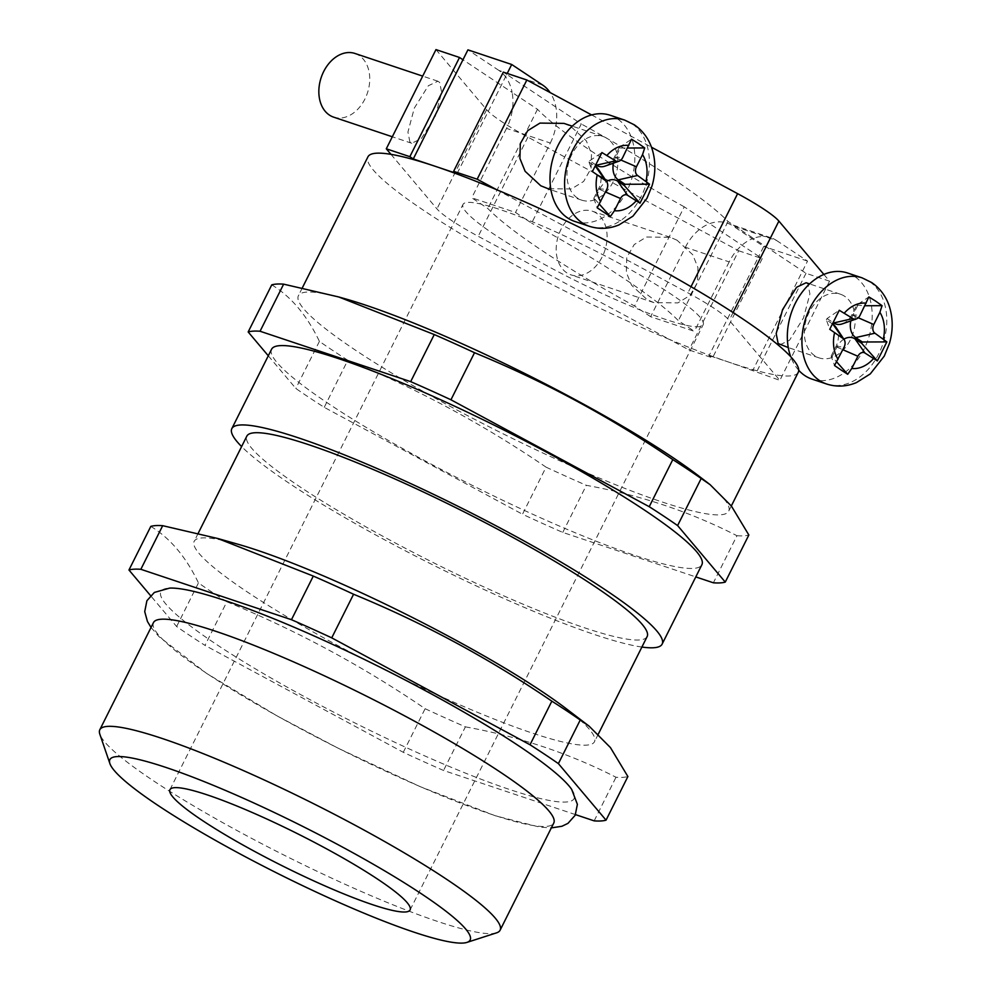 <?xml version="1.0" encoding="UTF-8"?>
<svg xmlns="http://www.w3.org/2000/svg" width="992" height="992" viewBox="0 0 992 992"><rect width="100%" height="100%" fill="white"/><g stroke="black" fill="none" stroke-linecap="round" stroke-linejoin="round"><path stroke-width="0.74" stroke-dasharray="4.96 3.72" d="M798.721 370.264A55.961 40.635 -71.5 0 1 790.723 356.711M847.515 272.986A55.961 40.635 -71.5 0 1 854.596 276.458A55.961 40.635 -71.5 0 1 866.4 344.013A55.961 40.635 -71.5 0 1 812.002 379.118M844.663 296.286A33.579 24.378 108.5 0 0 840.41 294.215A33.579 24.378 108.5 0 0 807.773 315.27A33.579 24.378 108.5 0 0 814.854 355.806A33.579 24.378 108.5 0 0 819.107 357.889A33.579 24.378 108.5 0 0 851.744 336.821A33.579 24.378 108.5 0 0 844.663 296.286M779.96 344.794L789.496 340.256L803.532 317.874L809.894 293.93L807.947 284.01L806.124 282.732M677.04 240.213L670.356 237.311L646.412 237.026L634.198 244.565L626.758 257.523L626.349 272.403L631.557 285.212L647.23 299.72L653.914 302.622L677.858 302.907L690.072 295.368L697.512 282.41L697.934 267.53L692.726 254.721L677.04 240.213M596.539 213.268A33.579 24.378 108.5 0 0 592.286 211.184A33.579 24.378 108.5 0 0 559.649 232.252A33.579 24.378 108.5 0 0 566.73 272.788A33.579 24.378 108.5 0 0 570.983 274.871A33.579 24.378 108.5 0 0 603.62 253.803A33.579 24.378 108.5 0 0 596.539 213.268M574.653 221.39A55.961 40.635 108.5 0 0 629.052 186.273A55.961 40.635 108.5 0 0 617.247 118.718A55.961 40.635 108.5 0 0 610.167 115.246M577.505 198.078A33.579 24.378 -71.5 0 1 570.425 157.542A33.579 24.378 -71.5 0 1 603.062 136.474A33.579 24.378 -71.5 0 1 607.315 138.558A33.579 24.378 -71.5 0 1 614.395 179.093A33.579 24.378 -71.5 0 1 581.758 200.161A33.579 24.378 -71.5 0 1 577.505 198.078M563.915 123.38L570.598 126.269L586.284 140.79L591.492 153.599L591.071 168.479L583.631 181.437L571.417 188.976L547.472 188.691M409.894 141.992L407.935 132.072L414.296 108.116L428.333 85.746L437.881 81.208L439.692 82.472L441.651 92.392L435.277 116.349L421.24 138.731L411.705 143.257L409.894 141.992M354.938 53.456A33.579 24.378 -71.5 0 1 359.191 55.54A33.579 24.378 -71.5 0 1 366.271 96.075A33.579 24.378 -71.5 0 1 333.634 117.143M496.657 189.708L687.94 292.851A67.146 8.878 26.6 0 1 714.451 308.537A67.146 8.878 26.6 0 1 729.219 320.28L779.873 380.37L731.005 362.874A240.622 31.818 26.6 0 1 669.526 339.462L688.994 349.965L712.541 357.839L709.106 355.558L758.781 256.358L684.244 206.82L634.57 306.02A268.609 35.526 26.6 0 1 487.816 208.494L471.758 197.817L515.542 212.474L525.041 218.786A134.304 17.757 26.6 0 1 670.654 293.88A134.304 17.757 26.6 0 1 703.179 324.719A134.304 17.757 26.6 0 1 684.914 325.029A134.304 17.757 26.6 0 1 641.13 310.372A134.304 17.757 26.6 0 1 495.516 235.278A134.304 17.757 26.6 0 1 463.004 204.439A134.304 17.757 26.6 0 1 481.256 204.129A134.304 17.757 26.6 0 1 525.041 218.786L531.613 223.138L581.275 123.95L506.738 74.412L457.064 173.612M823.868 274.437L829.548 281.17L806 273.296L753.399 238.34A44.764 32.5 108.5 0 0 729.182 261.9L685.398 247.256L650.628 316.696L694.412 331.34L678.354 320.664A268.609 35.526 -153.4 0 0 623.224 278.008A268.609 35.526 -153.4 0 0 531.613 223.138M685.398 247.256A44.764 32.5 -71.5 0 1 709.615 223.684A44.764 32.5 -71.5 0 1 727.124 223.088A44.764 32.5 -71.5 0 1 732.79 225.866L776.575 240.51A44.764 32.5 108.5 0 0 770.908 237.733A44.764 32.5 108.5 0 0 753.399 238.34L728.029 221.476A268.609 35.526 -153.4 0 0 672.898 178.82A268.609 35.526 -153.4 0 0 581.275 123.95M153.475 622.592A223.832 29.599 -153.4 0 0 207.663 673.99A223.832 29.599 -153.4 0 0 421.439 787.14A223.832 29.599 -153.4 0 0 553.759 823.05M571.69 789.409A231.099 30.566 26.6 0 1 459.792 770.821A231.099 30.566 26.6 0 1 216.826 644.664A231.099 30.566 26.6 0 1 169.669 588.095M496.546 932.852A223.832 29.599 26.6 0 1 355 888.72A223.832 29.599 26.6 0 1 153.996 781.15A223.832 29.599 26.6 0 1 99.832 734.192M390.972 154.343L436.951 208.878A67.146 8.878 -153.4 0 0 478.231 236.307L669.526 339.462A240.622 31.818 26.6 0 1 426.188 212.077A240.622 31.818 26.6 0 1 367.933 156.835M698.207 475.565A240.622 31.818 26.6 0 1 728.698 511.19A240.622 31.818 26.6 0 1 586.446 472.589A240.622 31.818 26.6 0 1 356.649 350.957A240.622 31.818 26.6 0 1 298.394 295.715A240.622 31.818 26.6 0 1 345.191 298.79M271.56 349.271A240.622 31.818 -153.4 0 0 329.828 404.513A240.622 31.818 -153.4 0 0 559.624 526.157A240.622 31.818 -153.4 0 0 701.877 564.758M641.898 647.044A240.622 31.818 26.6 0 1 290.086 483.873A240.622 31.818 26.6 0 1 241.614 446.586M647.131 636.591A223.832 29.599 26.6 0 1 514.798 600.681A223.832 29.599 26.6 0 1 301.035 487.531A223.832 29.599 26.6 0 1 246.834 436.145M566.11 708.598A223.832 29.599 26.6 0 1 594.481 741.743A223.832 29.599 26.6 0 1 462.148 705.833A223.832 29.599 26.6 0 1 248.372 592.683A223.832 29.599 26.6 0 1 194.184 541.297A223.832 29.599 26.6 0 1 237.72 544.162M150.809 526.392C170.215 538.197 186.099 557.045 198.462 582.912A271.969 35.972 -153.4 0 0 212.015 592.137A271.969 35.972 -153.4 0 0 226.846 601.784L205.009 645.395A271.969 35.972 -153.4 0 1 176.626 626.535L150.536 595.597M271.758 284.865C291.164 296.67 307.049 315.506 319.412 341.384A271.969 35.972 -153.4 0 0 332.965 350.598A271.969 35.972 -153.4 0 0 347.795 360.245C417.409 388.852 483.501 424.489 546.071 467.158L522.499 514.24A271.969 35.972 -153.4 0 0 562.762 532.406L695.789 576.91M829.548 281.17L779.873 380.37M435.972 49.6L486.626 109.678A67.146 8.878 -153.4 0 0 527.905 137.119L738.668 250.765L688.994 349.965M650.628 316.696L634.57 306.02M776.575 240.51L807.538 261.094L752.891 370.202M806 273.296L756.338 372.484M729.182 261.9L694.412 331.34M728.029 221.476L678.354 320.664M738.668 250.765L762.216 258.639L758.781 256.358L763.741 246.438L732.79 225.866M762.216 258.639L712.541 357.839M684.244 206.82A268.609 35.526 26.6 0 1 537.49 109.294L512.12 92.43A44.764 32.5 -71.5 0 1 506.528 128.39L550.312 143.034L515.542 212.474M550.312 143.034A44.764 32.5 108.5 0 0 555.904 107.086A44.764 32.5 108.5 0 0 550.126 92.566M507.222 73.445L506.738 74.412L503.304 72.131M506.528 128.39L471.758 197.817M537.49 109.294L487.816 208.494M798.25 372.322A240.622 31.818 26.6 0 1 775.198 374.815A240.622 31.818 26.6 0 1 731.005 362.874L709.106 355.558M575.496 814.618L443.548 770.462A271.969 35.972 -153.4 0 1 403.285 752.308L205.009 645.395M226.846 601.784C296.459 630.391 362.551 666.029 425.122 708.697A271.969 35.972 -153.4 0 0 465.397 726.851L443.548 770.462M465.397 726.851C519.114 736.622 569.321 753.412 616.007 777.244A271.969 35.972 -153.4 0 0 627.886 776.538M594.171 820.868L616.007 777.244M403.285 752.308L425.122 708.697M176.626 626.535L198.462 582.912M268.299 355.806L295.839 388.467A271.969 35.972 -153.4 0 0 324.223 407.328L522.499 514.24M562.762 532.406L586.346 485.324C640.076 495.082 690.283 511.884 736.957 535.717L713.384 582.8M324.223 407.328L347.795 360.245M319.412 341.384L295.839 388.467M736.957 535.717A271.969 35.972 -153.4 0 0 748.848 535.01M546.071 467.158A271.969 35.972 -153.4 0 0 586.346 485.324M591.616 114.936L651.484 147.213M542.661 85.064L498.877 70.42A44.764 32.5 -71.5 0 1 512.12 92.43L462.954 59.768M498.877 70.42L467.926 49.848M807.538 261.094L763.741 246.438M595.857 164.908L589.682 160.791L589.012 162.13L595.175 166.234M589.012 162.13L592.398 171.566M589.682 160.791L601.921 152.545M613.478 163.134A17.149 12.45 -71.5 0 1 615.412 157.641L620.223 148.044L619.293 147.424L614.494 157.021A17.149 12.45 -71.5 0 1 605.021 166.123M619.293 147.424L631.544 139.178M620.223 148.044L627.49 148.019M598.61 169.545A17.149 12.45 -71.5 0 1 598.598 188.765L593.786 198.363L594.716 198.97L599.528 189.385A17.149 12.45 -71.5 0 1 606.521 181.462M594.716 198.97L599.317 204.141M593.786 198.363L597.184 207.787M843.857 339.19A17.149 12.45 108.5 0 0 836.864 347.113L832.065 356.711L836.665 361.882M832.065 356.711L831.135 356.091L834.532 365.527M831.135 356.091L835.946 346.493A17.149 12.45 108.5 0 0 835.946 327.273M832.524 323.962L826.361 319.858L829.746 329.294M826.361 319.858L827.03 318.531L839.269 310.273M827.03 318.531L833.206 322.636M842.369 323.851A17.149 12.45 108.5 0 0 851.843 314.749L856.642 305.164L868.88 296.906M856.642 305.164L864.838 305.747M857.572 305.772L852.76 315.369A17.149 12.45 108.5 0 0 850.826 320.875M862.11 277.859A55.961 40.635 -71.5 0 1 869.19 281.331A55.961 40.635 -71.5 0 1 880.995 348.899A55.961 40.635 -71.5 0 1 826.596 384.003M624.762 120.131A55.961 40.635 -71.5 0 1 631.842 123.603A55.961 40.635 -71.5 0 1 643.647 191.158A55.961 40.635 -71.5 0 1 589.248 226.275M733.088 312.554L729.219 320.28M527.905 137.119L478.231 236.307M691.015 286.7L687.94 292.851M486.626 109.678L436.951 208.878M614.494 157.021L622.666 157.641M615.412 157.641L620.893 160.022M599.528 189.385L605.48 191.977M598.598 188.765L606.769 189.385M836.864 347.113L842.828 349.705M835.946 346.493L844.118 347.113M851.843 314.749L860.014 315.369M852.76 315.369L858.241 317.75M840.41 294.215L809.584 283.898M670.356 237.311L592.286 211.184M603.062 136.474L572.235 126.158M437.881 81.208L422.691 76.124M151.044 627.452L158.993 636.641L206.534 673.37L276.867 715.802L338.26 748.278L420.162 786.644L495.529 815.846L539.698 827.117L551.329 827.898M410.105 909.962L703.179 324.719M302.3 287.916L298.394 295.715M198.177 533.324L194.184 541.297M598.337 734.043L594.481 741.743M731.327 505.957L728.698 511.19M169.93 789.694L463.004 204.439M770.908 237.733L727.124 223.088M411.705 143.257L392.311 136.772M581.758 200.161L550.932 189.844M653.914 302.622L570.983 274.871M819.107 357.889L788.28 347.572"/><path stroke-width="1.49" d="M790.723 356.711A55.961 40.635 -71.5 0 1 800.197 294.922A55.961 40.635 -71.5 0 1 847.515 272.986L862.11 277.859A55.961 40.635 -71.5 0 0 807.711 312.976A55.961 40.635 -71.5 0 0 819.516 380.531A55.961 40.635 -71.5 0 0 826.596 384.003L812.002 379.118A55.961 40.635 -71.5 0 1 804.921 375.646A55.961 40.635 -71.5 0 1 798.721 370.264M809.584 283.898L806.124 282.732L796.588 287.271L782.552 309.653L776.19 333.61L778.137 343.517L788.28 347.572M597.184 207.787L610.365 216.554L614.432 210.713L620.533 198.524A6.721 4.873 -71.5 0 1 627.638 195.325L639.989 203.186L649.512 184.177L637.571 175.485A6.721 4.873 -71.5 0 1 636.43 166.78L642.531 154.603L644.726 147.944L638.439 143.493L631.544 139.178L622.666 157.641A6.721 4.873 -71.5 0 1 618.971 161.2A6.721 4.873 -71.5 0 1 615.561 160.853L601.921 152.545L592.398 171.566L605.628 180.693A6.721 4.873 -71.5 0 1 606.782 181.858A6.721 4.873 -71.5 0 1 606.769 189.385L597.184 207.787M624.762 120.131L610.167 115.246A55.961 40.635 108.5 0 0 555.78 150.362A55.961 40.635 108.5 0 0 567.573 217.918A55.961 40.635 108.5 0 0 574.653 221.39L589.248 226.275A55.961 40.635 -71.5 0 1 582.168 222.803A55.961 40.635 -71.5 0 1 570.375 155.236A55.961 40.635 -71.5 0 1 624.762 120.131L634.297 124.806C642.804 130.646 648.743 138.706 652.091 148.986C655.786 160.94 655.762 173.278 652.004 185.988L646.908 198.388L632.908 216.182L619.07 224.862C609.15 228.966 599.205 229.437 589.248 226.275M550.932 189.844L540.789 185.789L525.115 171.281L519.907 158.472L520.316 143.592L527.756 130.634L539.97 123.095L563.915 123.38L572.235 126.158M392.311 136.772L333.634 117.143A33.579 24.378 -71.5 0 1 329.394 115.06A33.579 24.378 -71.5 0 1 322.313 74.524A33.579 24.378 -71.5 0 1 354.938 53.456L422.691 76.124M651.484 147.213L737.614 193.663A67.146 8.878 26.6 0 1 764.113 209.337A67.146 8.878 26.6 0 1 778.894 221.092L823.868 274.437M695.789 576.91L713.384 582.8A271.969 35.972 -153.4 0 0 725.264 582.093L748.848 535.01L731.402 506.056L710.111 484.666L701.183 478.491A271.969 35.972 -153.4 0 0 687.63 469.266A271.969 35.972 -153.4 0 0 672.799 459.618C610.229 416.95 544.137 381.312 474.523 352.706A271.969 35.972 -153.4 0 0 434.26 334.552L338.731 296.968L283.638 284.158A271.969 35.972 -153.4 0 0 271.758 284.865L248.174 331.948L268.299 355.806M701.183 478.491L677.61 525.574A271.969 35.972 -153.4 0 0 664.057 516.348A271.969 35.972 -153.4 0 0 649.227 506.701L450.951 399.788A271.969 35.972 -153.4 0 0 410.676 381.635L260.065 331.241A271.969 35.972 -153.4 0 0 248.174 331.948M580.233 720.018A271.969 35.972 -153.4 0 0 566.68 710.805A271.969 35.972 -153.4 0 0 551.85 701.158C489.279 658.49 423.187 622.852 353.574 594.245A271.969 35.972 -153.4 0 0 313.298 576.079L217.781 538.507L162.688 525.686A271.969 35.972 -153.4 0 0 150.809 526.392L128.96 570.003A271.969 35.972 -153.4 0 1 140.852 569.296L291.462 619.702A271.969 35.972 -153.4 0 1 331.737 637.856L530.013 744.769A271.969 35.972 -153.4 0 1 544.844 754.416A271.969 35.972 -153.4 0 1 558.397 763.629L580.233 720.018L589.161 726.206L610.427 747.571L627.886 776.538L606.05 820.161A271.969 35.972 -153.4 0 1 594.171 820.868L575.496 814.618M500.104 930.211L553.759 823.05A223.832 29.599 -153.4 0 0 499.571 771.652A223.832 29.599 -153.4 0 0 285.795 658.514A223.832 29.599 -153.4 0 0 153.475 622.592L99.808 729.765A223.832 29.599 26.6 0 1 232.14 765.675A223.832 29.599 26.6 0 1 445.904 878.825A223.832 29.599 26.6 0 1 500.104 930.211A223.832 29.599 26.6 0 1 496.546 932.852L466.947 942.4A201.45 26.648 -153.4 0 0 421.377 893.78A201.45 26.648 -153.4 0 0 217.756 787.177A201.45 26.648 -153.4 0 0 109.901 763.604A201.45 26.648 -153.4 0 0 158.658 805.876A201.45 26.648 -153.4 0 0 339.562 902.683A201.45 26.648 -153.4 0 0 466.947 942.4M151.044 627.452L147.448 621.5L144.72 611.63L146.903 600.718L154.355 592.447L169.669 588.095A231.099 30.566 26.6 0 1 518.196 745.5A231.099 30.566 26.6 0 1 571.69 789.409L577.381 804.351L575.186 815.25L567.97 823.36L561.943 826.262L551.329 827.898M109.901 763.604L99.832 734.192A223.832 29.599 26.6 0 1 99.808 729.765M377.592 879.123A134.304 17.757 26.6 0 1 410.105 909.962A134.304 17.757 26.6 0 1 330.708 888.41A134.304 17.757 26.6 0 1 202.442 820.52A134.304 17.757 26.6 0 1 169.93 789.694A134.304 17.757 26.6 0 1 249.327 811.233A134.304 17.757 26.6 0 1 377.592 879.123M302.3 287.916L367.933 156.835A240.622 31.818 26.6 0 1 390.972 154.343A240.622 31.818 26.6 0 1 435.178 166.284A240.622 31.818 26.6 0 1 496.657 189.708A240.622 31.818 26.6 0 1 739.982 317.08A240.622 31.818 26.6 0 1 798.25 372.322L731.327 505.957M338.731 296.955L345.191 298.79A240.622 31.818 26.6 0 1 670.443 455.948A240.622 31.818 26.6 0 1 698.207 475.565L710.111 484.654M662.135 644.118L701.877 564.758A240.622 31.818 -153.4 0 0 643.622 509.516A240.622 31.818 -153.4 0 0 413.825 387.884A240.622 31.818 -153.4 0 0 271.56 349.271L231.83 428.631A240.622 31.818 26.6 0 1 374.083 467.232A240.622 31.818 26.6 0 1 603.88 588.864A240.622 31.818 26.6 0 1 662.135 644.118A240.622 31.818 26.6 0 1 641.898 647.044M241.614 446.586A240.622 31.818 26.6 0 1 231.83 428.631M198.177 533.324L246.834 436.145A223.832 29.599 26.6 0 1 379.167 472.056A223.832 29.599 26.6 0 1 592.943 585.206A223.832 29.599 26.6 0 1 647.131 636.591L598.337 734.043M217.781 538.495L237.72 544.162A223.832 29.599 26.6 0 1 540.28 690.358A223.832 29.599 26.6 0 1 566.11 708.598L589.161 726.194M841.278 370.128L834.532 365.527L844.118 347.113A6.721 4.873 108.5 0 0 844.13 339.586A6.721 4.873 108.5 0 0 842.977 338.421L829.746 329.294L839.269 310.273L852.909 318.581A6.721 4.873 108.5 0 0 856.307 318.94A6.721 4.873 108.5 0 0 860.014 315.369L868.88 296.906L875.787 301.221L882.074 305.672L879.879 312.331L873.778 324.52A6.721 4.873 108.5 0 0 874.919 333.213L886.86 341.905L877.337 360.927L864.987 353.053A6.721 4.873 108.5 0 0 857.882 356.264L851.781 368.441L847.714 374.294L841.278 370.128M550.126 92.566A44.764 32.5 108.5 0 0 542.661 85.064L511.711 64.492L467.926 49.848L413.28 158.956L457.064 173.612L453.629 171.318L477.177 179.205L496.657 189.708M477.177 179.205L526.851 80.005L503.304 72.131L453.629 171.318M413.28 158.956L409.845 156.674L386.297 148.8L390.972 154.343M462.954 59.768L459.519 57.474L409.845 156.674M150.536 595.597L128.96 570.003M558.397 763.629L606.05 820.161M313.298 576.079L291.462 619.702M140.852 569.296L162.688 525.686M551.85 701.158L530.013 744.769M331.737 637.856L353.574 594.245M725.264 582.093L677.61 525.574M283.638 284.158L260.065 331.241M410.676 381.635L434.26 334.552M474.523 352.706L450.951 399.788M649.227 506.701L672.799 459.618M526.851 80.005L591.616 114.936M459.519 57.474L435.972 49.6L386.297 148.8M511.711 64.492L507.222 73.445M595.175 166.234L595.659 166.557A17.149 12.45 -71.5 0 1 598.61 169.545L606.782 181.858M618.971 161.2L605.021 166.123A17.149 12.45 -71.5 0 1 596.328 165.218L595.857 164.908M627.49 148.019L644.726 147.944M606.521 181.462A17.149 12.45 -71.5 0 1 617.681 181.189L624.34 185.603L625.01 184.276L618.351 179.85A17.149 12.45 -71.5 0 1 613.478 163.134M625.01 184.276L649.512 184.177M624.34 185.603L639.989 203.186M599.317 204.141L610.365 216.554M850.826 320.875A17.149 12.45 108.5 0 0 855.699 337.578L862.346 342.004L861.676 343.344L877.337 360.927M861.676 343.344L855.03 338.917A17.149 12.45 108.5 0 0 843.857 339.19M836.665 361.882L847.714 374.294M844.13 339.586L835.946 327.273A17.149 12.45 108.5 0 0 833.007 324.285L832.524 323.962M833.206 322.636L833.677 322.946A17.149 12.45 108.5 0 0 842.369 323.851L856.307 318.94M864.838 305.747L882.074 305.672M862.346 342.004L886.86 341.905M597.172 175.076A33.579 24.378 108.5 0 0 600.668 201.574M628.767 145.452A33.579 24.378 108.5 0 0 607.116 155.236M778.894 221.092L733.088 312.554M834.52 332.804A33.579 24.378 108.5 0 0 838.017 359.302M866.115 303.192A33.579 24.378 108.5 0 0 844.452 312.964M851.781 368.441A33.579 24.378 108.5 0 0 873.444 358.67M883.376 338.83A33.579 24.378 108.5 0 0 879.879 312.331M646.028 181.102A33.579 24.378 108.5 0 0 642.531 154.603M614.432 210.713A33.579 24.378 108.5 0 0 636.095 200.93M737.614 193.663L691.015 286.7M595.659 166.557L605.628 180.693M596.328 165.218L615.561 160.853M620.893 160.022L636.43 166.78M618.351 179.85L637.571 175.485M617.681 181.189L627.638 195.325M605.48 191.977L620.533 198.524M855.03 338.917L864.987 353.053M842.828 349.705L857.882 356.264M833.007 324.285L842.977 338.421M833.677 322.946L852.909 318.581M858.241 317.75L873.778 324.52M855.699 337.578L874.919 333.213M862.11 277.859L871.646 282.534C880.152 288.374 886.092 296.434 889.44 306.714C893.135 318.68 893.11 331.006 889.353 343.716L884.256 356.128L870.257 373.922L856.418 382.602C846.486 386.706 836.554 387.178 826.596 384.003"/></g></svg>
